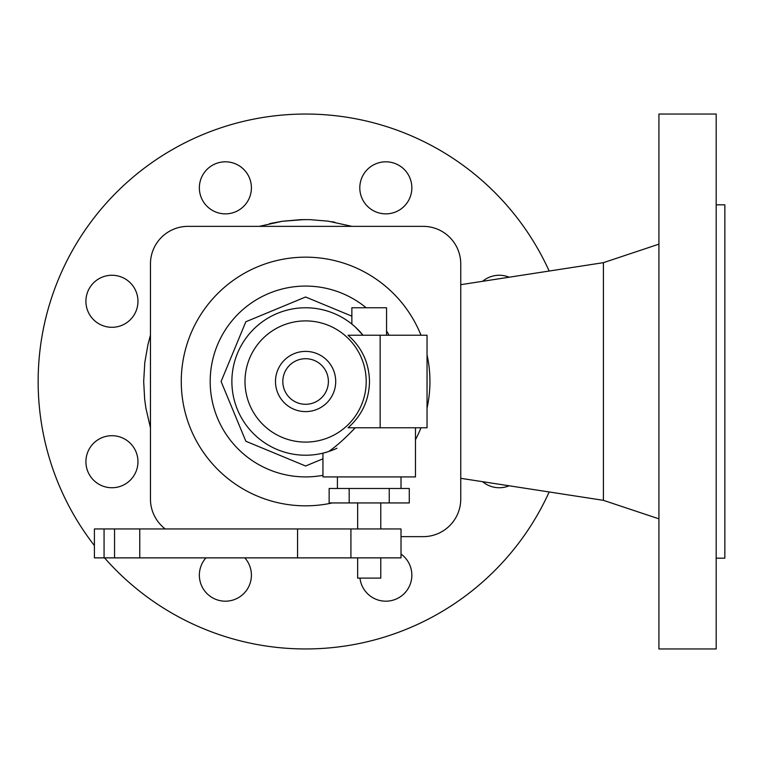 <?xml version="1.0" encoding="UTF-8"?>
<svg xmlns="http://www.w3.org/2000/svg" width="763" height="763" viewBox="0 0 763 763"><rect width="100%" height="100%" fill="white"/><g stroke="black" fill="none" stroke-linecap="round" stroke-linejoin="round"><path stroke-width="1.14" d="M94.412 545.602A267.451 267.451 0 0 1 249.091 120.087A267.451 267.451 0 0 1 549.179 271.037M460.747 478.315L603.409 500.337L603.409 262.663L658.927 244.16M716.18 648.951L716.18 114.049L658.927 114.049L658.927 648.951L716.18 648.951M716.18 558.163L724.85 558.163L724.85 204.837L716.18 204.837M143.682 381.5L144.665 399.307L145.943 408.434L150.454 427.833L145.943 408.434L144.665 399.307L143.682 381.5L144.798 362.52L147.993 344.38L150.454 335.167M259.267 226.353L282.348 221.26L300.698 219.658L309.912 219.639L328.271 221.175L351.934 226.353M482.578 281.318A26.018 26.018 0 0 1 509.169 277.217M509.169 485.783A26.018 26.018 0 0 1 482.578 481.682M401.014 554.043A26.018 26.018 0 0 1 387.299 601.149A26.018 26.018 0 0 1 359.964 578.116M244.828 557.877A26.018 26.018 0 0 1 225.381 601.187A26.018 26.018 0 0 1 205.934 557.877M137.96 461.72A26.018 26.018 0 0 1 111.932 487.738A26.018 26.018 0 0 1 85.914 461.72A26.018 26.018 0 0 1 111.932 435.702A26.018 26.018 0 0 1 137.96 461.72M137.96 301.28A26.018 26.018 0 0 1 111.932 327.298A26.018 26.018 0 0 1 85.914 301.28A26.018 26.018 0 0 1 111.932 275.262A26.018 26.018 0 0 1 137.96 301.28M251.409 187.832A26.018 26.018 0 0 1 225.381 213.859A26.018 26.018 0 0 1 199.362 187.832A26.018 26.018 0 0 1 225.381 161.813A26.018 26.018 0 0 1 251.409 187.832M411.848 187.832A26.018 26.018 0 0 1 385.82 213.859A26.018 26.018 0 0 1 359.802 187.832A26.018 26.018 0 0 1 385.82 161.813A26.018 26.018 0 0 1 411.848 187.832M269.644 223.626L282.243 221.28L304.256 219.591M331.628 221.69L334.823 222.243M423.16 536.647L401.014 536.647L423.16 536.647A37.587 37.587 0 0 0 460.747 499.059L460.747 263.941A37.587 37.587 0 0 0 423.16 226.353L188.041 226.353A37.587 37.587 0 0 0 150.454 263.941L150.454 499.059A37.587 37.587 0 0 0 165.266 528.959M549.179 491.963A267.451 267.451 0 0 1 104.55 557.877M460.747 499.059L460.747 263.941M423.16 226.353L188.041 226.353M150.454 263.941L150.454 499.059M429.931 381.5A124.331 124.331 0 0 1 427.042 408.157A124.331 124.331 0 0 0 427.042 354.843M421.004 335.234A124.331 124.331 0 0 0 181.27 381.5A124.331 124.331 0 0 0 332.258 502.941A124.331 124.331 0 0 1 181.27 381.5M351.867 316.159L305.601 296.998L245.848 321.748L221.098 381.5L245.848 441.252L305.601 466.002L322.949 458.811M358.286 329.921L363.016 335.234A73.734 73.734 0 0 0 231.876 381.5A73.734 73.734 0 0 0 328.595 451.553C336.149 446.422 345.029 438.496 355.234 427.766M329.654 451.191A73.734 73.734 0 0 0 336.95 448.234M355.625 327.337L363.016 335.234A73.734 73.734 0 0 0 231.876 381.5A73.734 73.734 0 0 0 328.595 451.553L323.426 453.041M386.564 335.234L386.564 307.766L351.867 307.766L351.867 324.094L353.536 325.486M415.473 427.766L415.473 476.913L322.949 476.913L322.949 453.155M326.507 452.201L324.523 452.764M349.177 488.482L329.149 488.482L329.149 502.941L349.177 502.941L349.177 488.482L409.273 488.482L409.273 502.941L349.177 502.941M389.244 502.941L389.244 488.482M104.064 528.959L94.412 528.959L94.412 557.877L401.014 557.877L401.014 528.959L104.064 528.959L104.064 557.877M380.775 557.877L380.775 578.116L357.647 578.116L357.647 557.877M350.923 528.959L350.923 557.877M348.062 427.766C361.967 415.463 369.111 400.041 369.502 381.5C369.111 362.959 361.967 347.537 348.062 335.234L427.042 335.234L427.042 427.766L348.062 427.766M244.999 381.5A60.601 60.601 0 0 0 305.601 442.101A60.601 60.601 0 0 0 366.202 381.5A60.601 60.601 0 0 0 305.601 320.899A60.601 60.601 0 0 0 244.999 381.5M335.71 381.5A30.11 30.11 0 0 0 305.601 351.39A30.11 30.11 0 0 0 275.491 381.5A30.11 30.11 0 0 0 305.601 411.61A30.11 30.11 0 0 0 335.71 381.5M282.815 381.5A22.785 22.785 0 0 0 305.601 404.285A22.785 22.785 0 0 0 328.386 381.5A22.785 22.785 0 0 0 305.601 358.715A22.785 22.785 0 0 0 282.815 381.5M415.473 439.688A124.331 124.331 0 0 0 421.004 427.766A124.331 124.331 0 0 1 415.473 439.688M389.054 335.234A95.413 95.413 0 0 0 386.564 331.008M366.164 307.766A95.413 95.413 0 0 0 210.187 381.5A95.413 95.413 0 0 0 322.949 475.32M114.555 528.959L114.555 557.877M297.56 528.959L297.56 557.877M139.753 528.959L139.753 557.877M380.155 427.766L380.155 335.234M460.747 284.685L603.409 262.663M337.408 488.482L337.408 476.913M357.647 528.959L357.647 502.941M380.775 528.959L380.775 502.941M603.409 500.337L658.927 518.84M401.014 488.482L401.014 476.913"/></g></svg>
